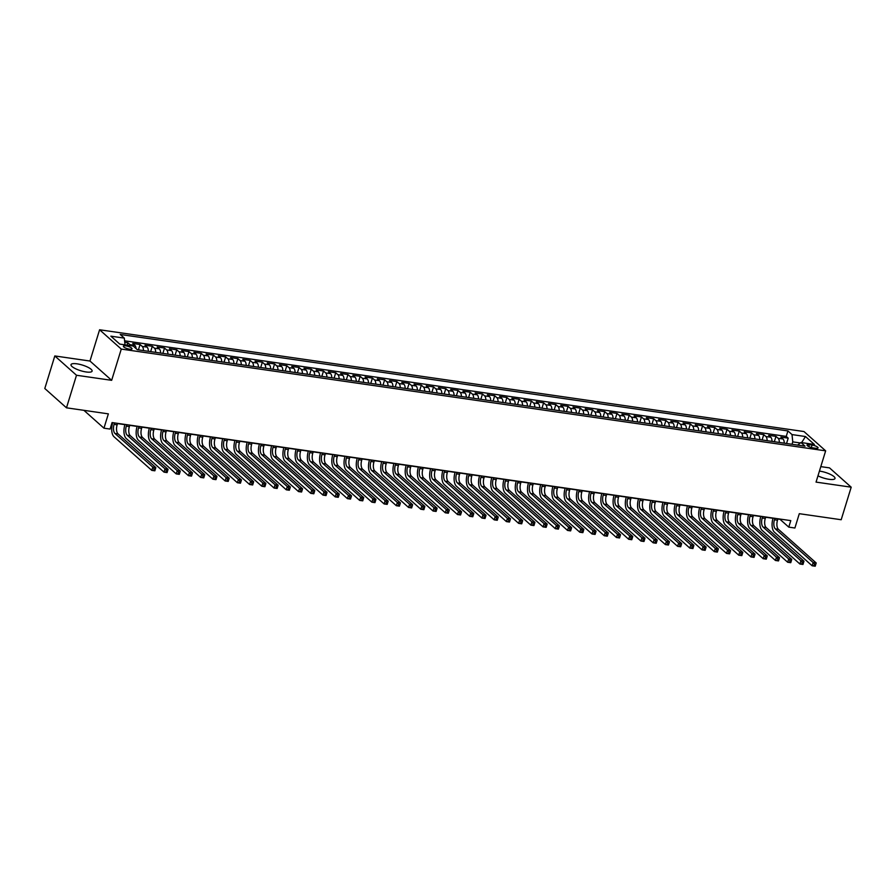 <?xml version="1.0" encoding="UTF-8"?>
<svg xmlns="http://www.w3.org/2000/svg" width="896" height="896" viewBox="0 0 896 896"><rect width="100%" height="100%" fill="white"/><g stroke="black" fill="none" stroke-linecap="round" stroke-linejoin="round"><path stroke-width="1.34" d="M86.128 371.963A11.032 2.946 17.1 0 0 92.098 371.146A11.032 2.946 17.1 0 0 87.55 367.069A11.032 2.946 17.1 0 0 76.989 363.832A11.032 2.946 17.1 0 0 71.008 364.661A11.032 2.946 17.1 0 0 75.555 368.726A11.032 2.946 17.1 0 0 86.128 371.963M817.97 475.821A11.032 2.946 17.1 0 0 829.035 479.304A11.032 2.946 17.1 0 0 835.005 478.475A11.032 2.946 17.1 0 0 830.458 474.41A11.032 2.946 17.1 0 0 819.896 471.162A11.032 2.946 17.1 0 0 819.426 471.106M129.584 349.182A4.525 1.21 17.1 0 0 132.037 348.846A4.525 1.21 17.1 0 0 130.178 347.178A4.525 1.21 17.1 0 0 125.843 345.845A4.525 1.21 17.1 0 0 123.39 346.192A4.525 1.21 17.1 0 0 125.25 347.861A4.525 1.21 17.1 0 0 129.584 349.182M54.813 355.947L44.8 388.506L66.483 407.814L76.496 375.256L111.653 380.33L121.274 349.082L99.59 329.773L89.97 361.032L54.813 355.947L76.496 375.256M121.274 349.082L825.653 450.845L803.981 431.547L99.59 329.773M825.653 450.845L816.043 482.104L851.2 487.189L829.517 467.88L820.803 466.626M851.2 487.189L841.187 519.736L799.299 513.688L794.898 528.013L788.782 527.128L790.787 520.621L112.078 422.565L110.074 429.072L103.958 428.187L108.36 413.862L66.483 407.814M784.235 443.162A5.656 2.755 -81.8 0 0 783.003 438.995L780.864 437.091L788.2 438.144L786.554 443.498M779.341 442.456A5.656 2.755 -81.8 0 0 778.109 438.29L775.97 436.386L774.323 441.728M775.97 436.386L768.634 435.322L770.773 437.226A5.656 2.755 -81.8 0 1 772.005 441.392M759.774 439.622A5.656 2.755 -81.8 0 0 758.542 435.456L756.403 433.552L763.739 434.616L762.093 439.958M747.544 437.864A5.656 2.755 -81.8 0 0 746.312 433.686L744.173 431.782L751.509 432.846L749.862 438.189M735.325 436.094A5.656 2.755 -81.8 0 0 734.082 431.928L731.942 430.024L739.278 431.077L737.643 436.43M723.094 434.325A5.656 2.755 -81.8 0 0 721.851 430.158L719.712 428.254L727.059 429.318L725.413 434.661M710.864 432.555A5.656 2.755 -81.8 0 0 709.621 428.389L707.493 426.485L714.829 427.549L713.182 432.891M698.634 430.797A5.656 2.755 -81.8 0 0 697.402 426.619L695.262 424.715L702.598 425.779L700.952 431.122M686.403 429.027A5.656 2.755 -81.8 0 0 685.171 424.861L683.032 422.957L690.368 424.01L688.722 429.363M674.173 427.258A5.656 2.755 -81.8 0 0 672.941 423.091L670.802 421.187L678.138 422.251L676.491 427.594M661.942 425.488A5.656 2.755 -81.8 0 0 660.71 421.322L658.571 419.418L665.907 420.482L664.261 425.824M649.712 423.73A5.656 2.755 -81.8 0 0 648.48 419.552L646.341 417.648L653.677 418.712L652.03 424.054M637.493 421.96A5.656 2.755 -81.8 0 0 636.25 417.794L634.11 415.89L641.446 416.942L639.811 422.296M625.262 420.19A5.656 2.755 -81.8 0 0 624.019 416.024L621.88 414.12L629.227 415.184L627.581 420.526M613.032 418.421A5.656 2.755 -81.8 0 0 611.8 414.254L609.661 412.35L616.997 413.414L615.35 418.757M600.802 416.662A5.656 2.755 -81.8 0 0 599.57 412.485L597.43 410.581L604.766 411.645L603.12 416.987M588.571 414.893A5.656 2.755 -81.8 0 0 587.339 410.726L585.2 408.822L592.536 409.875L590.89 415.229M576.341 413.123A5.656 2.755 -81.8 0 0 575.109 408.957L572.97 407.053L580.306 408.117L578.659 413.459M564.11 411.354A5.656 2.755 -81.8 0 0 562.878 407.187L560.739 405.283L568.075 406.347L566.429 411.69M551.88 409.584A5.656 2.755 -81.8 0 0 550.648 405.418L548.509 403.514L555.845 404.578L554.198 409.92M539.661 407.826A5.656 2.755 -81.8 0 0 538.418 403.659L536.278 401.755L543.614 402.808L541.979 408.162M527.43 406.056A5.656 2.755 -81.8 0 0 526.187 401.89L524.048 399.986L531.395 401.05L529.749 406.392M515.2 404.286A5.656 2.755 -81.8 0 0 513.968 400.12L511.829 398.216L519.165 399.28L517.518 404.622M502.97 402.517A5.656 2.755 -81.8 0 0 501.738 398.35L499.598 396.446L506.934 397.51L505.288 402.853M490.739 400.758A5.656 2.755 -81.8 0 0 489.507 396.592L487.368 394.688L494.704 395.741L493.058 401.094M478.509 398.989A5.656 2.755 -81.8 0 0 477.277 394.822L475.138 392.918L482.474 393.982L480.827 399.325M466.278 397.219A5.656 2.755 -81.8 0 0 465.046 393.053L462.907 391.149L470.243 392.213L468.597 397.555M454.059 395.45A5.656 2.755 -81.8 0 0 452.816 391.283L450.677 389.379L458.013 390.443L456.378 395.786M441.829 393.691A5.656 2.755 -81.8 0 0 440.586 389.525L438.446 387.621L445.794 388.674L444.147 394.027M429.598 391.922A5.656 2.755 -81.8 0 0 428.355 387.755L426.227 385.851L433.563 386.915L431.917 392.258M417.368 390.152A5.656 2.755 -81.8 0 0 416.136 385.986L413.997 384.082L421.333 385.146L419.686 390.488M405.138 388.382A5.656 2.755 -81.8 0 0 403.906 384.216L401.766 382.312L409.102 383.376L407.456 388.718M392.907 386.624A5.656 2.755 -81.8 0 0 391.675 382.458L389.536 380.554L396.872 381.606L395.226 386.96M380.677 384.854A5.656 2.755 -81.8 0 0 379.445 380.688L377.306 378.784L384.642 379.837L382.995 385.19M368.446 383.085A5.656 2.755 -81.8 0 0 367.214 378.918L365.075 377.014L372.411 378.078L370.765 383.421M356.227 381.315A5.656 2.755 -81.8 0 0 354.984 377.149L352.845 375.245L360.181 376.309L358.546 381.651M343.997 379.557A5.656 2.755 -81.8 0 0 342.754 375.39L340.614 373.486L347.962 374.539L346.315 379.893M331.766 377.787A5.656 2.755 -81.8 0 0 330.534 373.621L328.395 371.717L335.731 372.77L334.085 378.123M319.536 376.018A5.656 2.755 -81.8 0 0 318.304 371.851L316.165 369.947L323.501 371.011L321.854 376.354M307.306 374.248A5.656 2.755 -81.8 0 0 306.074 370.082L303.934 368.178L311.27 369.242L309.624 374.584M295.075 372.49A5.656 2.755 -81.8 0 0 293.843 368.323L291.704 366.419L299.04 367.472L297.394 372.826M282.845 370.72A5.656 2.755 -81.8 0 0 281.613 366.554L279.474 364.65L286.81 365.702L285.163 371.056M270.614 368.95A5.656 2.755 -81.8 0 0 269.382 364.784L267.243 362.88L274.579 363.944L272.933 369.286M258.395 367.181A5.656 2.755 -81.8 0 0 257.152 363.014L255.013 361.11L262.349 362.174L260.714 367.517M246.165 365.422A5.656 2.755 -81.8 0 0 244.922 361.256L242.782 359.352L250.13 360.405L248.483 365.758M233.934 363.653A5.656 2.755 -81.8 0 0 232.702 359.486L230.563 357.582L237.899 358.635L236.253 363.989M221.704 361.883A5.656 2.755 -81.8 0 0 220.472 357.717L218.333 355.813L225.669 356.877L224.022 362.219M209.474 360.114A5.656 2.755 -81.8 0 0 208.242 355.947L206.102 354.043L213.438 355.107L211.792 360.45M197.243 358.355A5.656 2.755 -81.8 0 0 196.011 354.189L193.872 352.285L201.208 353.338L199.562 358.691M185.013 356.586A5.656 2.755 -81.8 0 0 183.781 352.419L181.642 350.515L188.978 351.568L187.331 356.922M172.794 354.816A5.656 2.755 -81.8 0 0 171.55 350.65L169.411 348.746L176.747 349.81L175.112 355.152M160.563 353.046A5.656 2.755 -81.8 0 0 159.32 348.88L157.181 346.976L164.528 348.04L162.882 353.382M148.333 351.288A5.656 2.755 -81.8 0 0 147.09 347.122L144.962 345.206L152.298 346.27L150.651 351.624M136.069 348.578A5.656 2.755 -81.8 0 0 134.87 345.352L132.731 343.448L140.067 344.501L138.421 349.854M812.067 445.043L809.368 444.651A4.379 1.176 17.1 0 0 807.005 444.976A4.379 1.176 17.1 0 0 808.808 446.6A4.379 1.176 17.1 0 0 813.008 447.888L815.696 448.269A4.379 1.176 17.1 0 0 818.07 447.944A4.379 1.176 17.1 0 0 816.267 446.331A4.379 1.176 17.1 0 0 812.067 445.043L811.294 447.518M800.341 442.971L792.758 441.874L792.019 434.582L787.92 430.931L120.221 334.466L124.32 338.117L110.869 336.168L119.773 344.098L133.224 346.046L137.323 349.698L805.034 446.163L800.923 442.512L797.653 445.099M792.019 434.582L805.47 436.531L814.374 444.461L800.923 442.512M788.2 438.144L786.24 436.397L124.589 340.805M130.682 345.677A5.656 2.755 98.2 0 0 129.976 344.646L127.837 342.742L124.746 342.294M140.067 344.501L142.206 346.405A5.656 2.755 98.2 0 1 143.438 350.571M152.298 346.27L154.437 348.174A5.656 2.755 98.2 0 1 155.669 352.341M164.528 348.04L166.656 349.944A5.656 2.755 98.2 0 1 167.899 354.11M176.747 349.81L178.886 351.714A5.656 2.755 98.2 0 1 180.13 355.88M188.978 351.568L191.117 353.472A5.656 2.755 98.2 0 1 192.36 357.65M201.208 353.338L203.347 355.242A5.656 2.755 98.2 0 1 204.579 359.408M213.438 355.107L215.578 357.011A5.656 2.755 98.2 0 1 216.81 361.178M225.669 356.877L227.808 358.781A5.656 2.755 98.2 0 1 229.04 362.947M237.899 358.635L240.038 360.539A5.656 2.755 98.2 0 1 241.27 364.717M250.13 360.405L252.269 362.309A5.656 2.755 98.2 0 1 253.501 366.475M262.349 362.174L264.488 364.078A5.656 2.755 98.2 0 1 265.731 368.245M274.579 363.944L276.718 365.848A5.656 2.755 98.2 0 1 277.962 370.014M286.81 365.702L288.949 367.606A5.656 2.755 98.2 0 1 290.181 371.784M299.04 367.472L301.179 369.376A5.656 2.755 98.2 0 1 302.411 373.542M311.27 369.242L313.41 371.146A5.656 2.755 98.2 0 1 314.642 375.312M323.501 371.011L325.64 372.915A5.656 2.755 98.2 0 1 326.872 377.082M335.731 372.77L337.87 374.674A5.656 2.755 98.2 0 1 339.102 378.851M347.962 374.539L350.101 376.443A5.656 2.755 98.2 0 1 351.333 380.61M360.181 376.309L362.32 378.213A5.656 2.755 98.2 0 1 363.563 382.379M372.411 378.078L374.55 379.982A5.656 2.755 98.2 0 1 375.794 384.149M384.642 379.837L386.781 381.741A5.656 2.755 98.2 0 1 388.013 385.918M396.872 381.606L399.011 383.51A5.656 2.755 98.2 0 1 400.243 387.677M409.102 383.376L411.242 385.28A5.656 2.755 98.2 0 1 412.474 389.446M421.333 385.146L423.472 387.05A5.656 2.755 98.2 0 1 424.704 391.216M433.563 386.915L435.702 388.819A5.656 2.755 98.2 0 1 436.934 392.986M445.794 388.674L447.922 390.578A5.656 2.755 98.2 0 1 449.165 394.744M458.013 390.443L460.152 392.347A5.656 2.755 98.2 0 1 461.395 396.514M470.243 392.213L472.382 394.117A5.656 2.755 98.2 0 1 473.626 398.283M482.474 393.982L484.613 395.886A5.656 2.755 98.2 0 1 485.845 400.053M494.704 395.741L496.843 397.645A5.656 2.755 98.2 0 1 498.075 401.811M506.934 397.51L509.074 399.414A5.656 2.755 98.2 0 1 510.306 403.581M519.165 399.28L521.304 401.184A5.656 2.755 98.2 0 1 522.536 405.35M531.395 401.05L533.534 402.954A5.656 2.755 98.2 0 1 534.766 407.12M543.614 402.808L545.754 404.712A5.656 2.755 98.2 0 1 546.997 408.878M555.845 404.578L557.984 406.482A5.656 2.755 98.2 0 1 559.227 410.648M568.075 406.347L570.214 408.251A5.656 2.755 98.2 0 1 571.446 412.418M580.306 408.117L582.445 410.021A5.656 2.755 98.2 0 1 583.677 414.187M592.536 409.875L594.675 411.779A5.656 2.755 98.2 0 1 595.907 415.946M604.766 411.645L606.906 413.549A5.656 2.755 98.2 0 1 608.138 417.715M616.997 413.414L619.136 415.318A5.656 2.755 98.2 0 1 620.368 419.485M629.227 415.184L631.366 417.088A5.656 2.755 98.2 0 1 632.598 421.254M641.446 416.942L643.586 418.846A5.656 2.755 98.2 0 1 644.829 423.013M653.677 418.712L655.816 420.616A5.656 2.755 98.2 0 1 657.059 424.782M665.907 420.482L668.046 422.386A5.656 2.755 98.2 0 1 669.278 426.552M678.138 422.251L680.277 424.155A5.656 2.755 98.2 0 1 681.509 428.322M690.368 424.01L692.507 425.914A5.656 2.755 98.2 0 1 693.739 430.08M702.598 425.779L704.738 427.683A5.656 2.755 98.2 0 1 705.97 431.85M714.829 427.549L716.968 429.453A5.656 2.755 98.2 0 1 718.2 433.619M727.059 429.318L729.187 431.222A5.656 2.755 98.2 0 1 730.43 435.389M739.278 431.077L741.418 432.981A5.656 2.755 98.2 0 1 742.661 437.147M751.509 432.846L753.648 434.75A5.656 2.755 98.2 0 1 754.891 438.917M763.739 434.616L765.878 436.52A5.656 2.755 98.2 0 1 767.11 440.686M792.019 444.282L792.758 441.874M83.899 410.323L103.958 428.187M777.885 518.997L779.99 519.31L788.782 527.128M112 422.8L112.683 422.89M117.522 423.595L124.902 424.659M129.752 425.354L137.133 426.429M141.982 427.123L149.363 428.198M154.213 428.893L161.594 429.957M166.443 430.662L173.824 431.726M178.662 432.432L186.054 433.496M190.893 434.19L198.285 435.266M203.123 435.96L210.504 437.024M215.354 437.73L222.734 438.794M227.584 439.499L234.965 440.563M239.814 441.258L247.195 442.333M252.045 443.027L259.426 444.091M264.264 444.797L271.656 445.861M276.494 446.566L283.886 447.63M288.725 448.325L296.117 449.4M300.955 450.094L308.336 451.158M313.186 451.864L320.566 452.928M325.416 453.634L332.797 454.698M337.646 455.392L345.027 456.467M349.877 457.162L357.258 458.226M362.096 458.931L369.488 459.995M374.326 460.701L381.718 461.765M386.557 462.459L393.949 463.534M398.787 464.229L406.168 465.293M411.018 465.998L418.398 467.062M423.248 467.768L430.629 468.832M435.478 469.526L442.859 470.602M447.709 471.296L455.09 472.36M459.928 473.066L467.32 474.13M472.158 474.835L479.55 475.899M484.389 476.594L491.77 477.669M496.619 478.363L504 479.427M508.85 480.133L516.23 481.197M521.08 481.902L528.461 482.966M533.31 483.661L540.691 484.736M545.53 485.43L552.922 486.494M557.76 487.2L565.152 488.264M569.99 488.97L577.382 490.034M582.221 490.728L589.602 491.803M594.451 492.498L601.832 493.562M606.682 494.267L614.062 495.331M618.912 496.037L626.293 497.101M631.142 497.795L638.523 498.87M643.362 499.565L650.754 500.629M655.592 501.334L662.984 502.398M667.822 503.104L675.214 504.168M680.053 504.862L687.434 505.938M692.283 506.632L699.664 507.696M704.514 508.402L711.894 509.466M716.744 510.171L724.125 511.235M728.974 511.93L736.355 513.005M741.194 513.699L748.586 514.763M753.424 515.469L760.816 516.533M765.654 517.238L773.035 518.302M786.24 436.397L787.92 430.931M127.837 342.742L127.098 345.15M124.32 338.117L125.003 344.859M801.64 442.613L805.47 436.531M111.653 380.33L89.97 361.032M774.894 518.325L774.446 519.781A7.067 3.438 -81.8 0 0 775.376 528.909L813.142 562.531L816.2 562.968L778.434 529.346L775.376 528.909M777.952 518.762L777.504 520.229A7.067 3.438 -81.8 0 0 778.434 529.346M815.349 565.79L815.741 564.491L814.52 564.312L814.117 565.611L815.203 566.227L812.146 565.779L774.379 532.157A10.606 5.152 98.2 0 1 772.99 518.482L773.114 518.067M814.117 565.611L812.146 565.779L813.142 562.531L814.52 564.312M815.741 564.491L816.2 562.968M762.675 516.555L762.227 518.022A7.067 3.438 -81.8 0 0 763.146 527.139L800.912 560.762L803.97 561.198L766.203 527.576L763.146 527.139M765.733 517.003L765.274 518.459A7.067 3.438 -81.8 0 0 766.203 527.576M803.118 564.021L803.51 562.722L802.29 562.542L801.886 563.853L802.973 564.458L799.915 564.021L762.149 530.398A10.606 5.152 98.2 0 1 760.76 516.712L760.883 516.298M801.886 563.853L799.915 564.021L800.912 560.762L802.29 562.542M803.51 562.722L803.97 561.198M750.445 514.797L749.997 516.253A7.067 3.438 -81.8 0 0 750.915 525.37L788.682 558.992L791.739 559.429L753.973 525.818L750.915 525.37M753.502 515.234L753.054 516.69A7.067 3.438 -81.8 0 0 753.973 525.818M790.888 562.262L791.291 560.952L790.059 560.784L789.667 562.083L790.742 562.688L787.685 562.251L749.918 528.629A10.606 5.152 98.2 0 1 748.53 514.942L748.653 514.528M789.667 562.083L787.685 562.251L788.682 558.992L790.059 560.784M791.291 560.952L791.739 559.429M738.214 513.027L737.766 514.483A7.067 3.438 -81.8 0 0 738.696 523.6L776.451 557.222L779.509 557.67L741.742 524.048L738.696 523.6M741.272 513.464L740.824 514.931A7.067 3.438 -81.8 0 0 741.742 524.048M778.658 560.493L779.061 559.194L777.84 559.014L777.437 560.314L778.512 560.918L775.454 560.482L737.688 526.859A10.606 5.152 98.2 0 1 736.299 513.184L736.422 512.77M777.437 560.314L775.454 560.482L776.451 557.222L777.84 559.014M779.061 559.194L779.509 557.67M725.984 511.258L725.536 512.714A7.067 3.438 -81.8 0 0 726.466 521.842L764.232 555.464L767.29 555.901L729.523 522.278L726.466 521.842M729.042 511.694L728.594 513.162A7.067 3.438 -81.8 0 0 729.523 522.278M766.427 558.723L766.83 557.424L765.61 557.245L765.206 558.544L766.282 559.16L763.224 558.712L725.458 525.09A10.606 5.152 98.2 0 1 724.069 511.414L724.192 511M765.206 558.544L763.224 558.712L764.232 555.464L765.61 557.245M766.83 557.424L767.29 555.901M713.754 509.488L713.306 510.955A7.067 3.438 -81.8 0 0 714.235 520.072L752.002 553.694L755.059 554.131L717.293 520.509L714.235 520.072M716.811 509.936L716.363 511.392A7.067 3.438 -81.8 0 0 717.293 520.509M754.197 556.954L754.6 555.654L753.379 555.475L752.976 556.786L754.051 557.39L750.994 556.942L713.227 523.331A10.606 5.152 98.2 0 1 711.838 509.645L711.973 509.23M752.976 556.786L750.994 556.942L752.002 553.694L753.379 555.475M754.6 555.654L755.059 554.131M701.523 507.73L701.075 509.186A7.067 3.438 -81.8 0 0 702.005 518.302L739.771 551.925L742.829 552.362L705.062 518.75L702.005 518.302M704.581 508.166L704.133 509.622A7.067 3.438 -81.8 0 0 705.062 518.75M741.966 555.195L742.37 553.885L741.149 553.717L740.746 555.016L741.821 555.621L738.763 555.184L700.997 521.562A10.606 5.152 98.2 0 1 699.608 507.875L699.742 507.461M740.746 555.016L738.763 555.184L739.771 551.925L741.149 553.717M742.37 553.885L742.829 552.362M689.293 505.96L688.845 507.416A7.067 3.438 -81.8 0 0 689.774 516.533L727.541 550.155L730.598 550.603L692.832 516.981L689.774 516.533M692.35 506.397L691.902 507.864A7.067 3.438 -81.8 0 0 692.832 516.981M729.736 553.426L730.139 552.126L728.918 551.947L728.515 553.246L729.602 553.851L726.544 553.414L688.778 519.792A10.606 5.152 98.2 0 1 687.389 506.117L687.512 505.702M728.515 553.246L726.544 553.414L727.541 550.155L728.918 551.947M730.139 552.126L730.598 550.603M677.074 504.19L676.614 505.646A7.067 3.438 -81.8 0 0 677.544 514.774L715.31 548.397L718.368 548.834L680.602 515.211L677.544 514.774M680.12 504.627L679.672 506.094A7.067 3.438 -81.8 0 0 680.602 515.211M717.517 551.656L717.909 550.357L716.688 550.178L716.285 551.477L717.371 552.093L714.314 551.645L676.547 518.022A10.606 5.152 98.2 0 1 675.158 504.347L675.282 503.933M716.285 551.477L714.314 551.645L715.31 548.397L716.688 550.178M717.909 550.357L718.368 548.834M664.843 502.421L664.395 503.888A7.067 3.438 -81.8 0 0 665.314 513.005L703.08 546.627L706.138 547.064L668.371 513.442L665.314 513.005M667.901 502.869L667.453 504.325A7.067 3.438 -81.8 0 0 668.371 513.442M705.286 549.886L705.678 548.587L704.458 548.408L704.066 549.718L705.141 550.323L702.083 549.875L664.317 516.264A10.606 5.152 98.2 0 1 662.928 502.578L663.051 502.163M704.066 549.718L702.083 549.875L703.08 546.627L704.458 548.408M705.678 548.587L706.138 547.064M652.613 500.651L652.165 502.118A7.067 3.438 -81.8 0 0 653.083 511.235L690.85 544.858L693.907 545.294L656.141 511.683L653.083 511.235M655.67 501.099L655.222 502.555A7.067 3.438 -81.8 0 0 656.141 511.683M693.056 548.128L693.459 546.818L692.227 546.65L691.835 547.949L692.91 548.554L689.853 548.117L652.086 514.494A10.606 5.152 98.2 0 1 650.698 500.808L650.821 500.394M691.835 547.949L689.853 548.117L690.85 544.858L692.227 546.65M693.459 546.818L693.907 545.294M640.382 498.893L639.934 500.349A7.067 3.438 -81.8 0 0 640.864 509.466L678.619 543.088L681.677 543.536L643.922 509.914L640.864 509.466M643.44 499.33L642.992 500.786A7.067 3.438 -81.8 0 0 643.922 509.914M680.826 546.358L681.229 545.059L680.008 544.88L679.605 546.179L680.68 546.784L677.622 546.347L639.856 512.725A10.606 5.152 98.2 0 1 638.467 499.05L638.59 498.635M679.605 546.179L677.622 546.347L678.619 543.088L680.008 544.88M681.229 545.059L681.677 543.536M628.152 497.123L627.704 498.579A7.067 3.438 -81.8 0 0 628.634 507.707L666.4 541.33L669.458 541.766L631.691 508.144L628.634 507.707M631.21 497.56L630.762 499.027A7.067 3.438 -81.8 0 0 631.691 508.144M668.595 544.589L668.998 543.29L667.778 543.11L667.374 544.41L668.45 545.026L665.392 544.578L627.626 510.955A10.606 5.152 98.2 0 1 626.237 497.28L626.371 496.866M667.374 544.41L665.392 544.578L666.4 541.33L667.778 543.11M668.998 543.29L669.458 541.766M615.922 495.354L615.474 496.821A7.067 3.438 -81.8 0 0 616.403 505.938L654.17 539.56L657.227 539.997L619.461 506.374L616.403 505.938M618.979 495.802L618.531 497.258A7.067 3.438 -81.8 0 0 619.461 506.374M656.365 542.819L656.768 541.52L655.547 541.341L655.144 542.651L656.219 543.256L653.162 542.808L615.395 509.186A10.606 5.152 98.2 0 1 614.006 495.51L614.141 495.096M655.144 542.651L653.162 542.808L654.17 539.56L655.547 541.341M656.768 541.52L657.227 539.997M603.691 493.584L603.243 495.051A7.067 3.438 -81.8 0 0 604.173 504.168L641.939 537.79L644.997 538.227L607.23 504.605L604.173 504.168M606.749 494.032L606.301 495.488A7.067 3.438 -81.8 0 0 607.23 504.605M644.134 541.061L644.538 539.75L643.317 539.582L642.914 540.882L643.989 541.486L640.931 541.05L603.176 507.427A10.606 5.152 98.2 0 1 601.776 493.741L601.91 493.326M642.914 540.882L640.931 541.05L641.939 537.79L643.317 539.582M644.538 539.75L644.997 538.227M591.461 491.826L591.013 493.282A7.067 3.438 -81.8 0 0 591.942 502.398L629.709 536.021L632.766 536.469L595 502.846L591.942 502.398M594.518 492.262L594.07 493.718A7.067 3.438 -81.8 0 0 595 502.846M631.915 539.291L632.307 537.992L631.086 537.813L630.683 539.112L631.77 539.717L628.712 539.28L590.946 505.658A10.606 5.152 98.2 0 1 589.557 491.982L589.68 491.568M630.683 539.112L628.712 539.28L629.709 536.021L631.086 537.813M632.307 537.992L632.766 536.469M579.242 490.056L578.782 491.512A7.067 3.438 -81.8 0 0 579.712 500.64L617.478 534.251L620.536 534.699L582.77 501.077L579.712 500.64M582.299 490.493L581.84 491.96A7.067 3.438 -81.8 0 0 582.77 501.077M619.685 537.522L620.077 536.222L618.856 536.043L618.453 537.342L619.539 537.958L616.482 537.51L578.715 503.888A10.606 5.152 98.2 0 1 577.326 490.213L577.45 489.798M618.453 537.342L616.482 537.51L617.478 534.251L618.856 536.043M620.077 536.222L620.536 534.699M567.011 488.286L566.563 489.754A7.067 3.438 -81.8 0 0 567.482 498.87L605.248 532.493L608.306 532.93L570.539 499.307L567.482 498.87M570.069 488.734L569.621 490.19A7.067 3.438 -81.8 0 0 570.539 499.307M607.454 535.752L607.858 534.453L606.626 534.274L606.234 535.584L607.309 536.189L604.251 535.741L566.485 502.118A10.606 5.152 98.2 0 1 565.096 488.443L565.219 488.029M606.234 535.584L604.251 535.741L605.248 532.493L606.626 534.274M607.858 534.453L608.306 532.93M554.781 486.517L554.333 487.984A7.067 3.438 -81.8 0 0 555.251 497.101L593.018 530.723L596.075 531.16L558.309 497.538L555.251 497.101M557.838 486.965L557.39 488.421A7.067 3.438 -81.8 0 0 558.309 497.538M595.224 533.994L595.627 532.683L594.395 532.515L594.003 533.814L595.078 534.419L592.021 533.982L554.254 500.36A10.606 5.152 98.2 0 1 552.866 486.674L552.989 486.259M594.003 533.814L592.021 533.982L593.018 530.723L594.395 532.515M595.627 532.683L596.075 531.16M542.55 484.758L542.102 486.214A7.067 3.438 -81.8 0 0 543.032 495.331L580.798 528.954L583.856 529.402L546.09 495.779L543.032 495.331M545.608 485.195L545.16 486.651A7.067 3.438 -81.8 0 0 546.09 495.779M582.994 532.224L583.397 530.925L582.176 530.746L581.773 532.045L582.848 532.65L579.79 532.213L542.024 498.59A10.606 5.152 98.2 0 1 540.635 484.915L540.758 484.501M581.773 532.045L579.79 532.213L580.798 528.954L582.176 530.746M583.397 530.925L583.856 529.402M530.32 482.989L529.872 484.445A7.067 3.438 -81.8 0 0 530.802 493.573L568.568 527.184L571.626 527.632L533.859 494.01L530.802 493.573M533.378 483.426L532.93 484.893A7.067 3.438 -81.8 0 0 533.859 494.01M570.763 530.454L571.166 529.155L569.946 528.976L569.542 530.275L570.618 530.891L567.56 530.443L529.794 496.821A10.606 5.152 98.2 0 1 528.405 483.146L528.539 482.731M569.542 530.275L567.56 530.443L568.568 527.184L569.946 528.976M571.166 529.155L571.626 527.632M518.09 481.219L517.642 482.675A7.067 3.438 -81.8 0 0 518.571 491.803L556.338 525.426L559.395 525.862L521.629 492.24L518.571 491.803M521.147 481.667L520.699 483.123A7.067 3.438 -81.8 0 0 521.629 492.24M558.533 528.685L558.936 527.386L557.715 527.206L557.312 528.517L558.387 529.122L555.33 528.674L517.563 495.051A10.606 5.152 98.2 0 1 516.174 481.376L516.309 480.962M557.312 528.517L555.33 528.674L556.338 525.426L557.715 527.206M558.936 527.386L559.395 525.862M505.859 479.45L505.411 480.917A7.067 3.438 -81.8 0 0 506.341 490.034L544.107 523.656L547.165 524.093L509.398 490.47L506.341 490.034M508.917 479.898L508.469 481.354A7.067 3.438 -81.8 0 0 509.398 490.47M546.302 526.926L546.706 525.616L545.485 525.448L545.082 526.747L546.157 527.352L543.11 526.915L505.344 493.293A10.606 5.152 98.2 0 1 503.944 479.606L504.078 479.192M545.082 526.747L543.11 526.915L544.107 523.656L545.485 525.448M546.706 525.616L547.165 524.093M493.629 477.691L493.181 479.147A7.067 3.438 -81.8 0 0 494.11 488.264L531.877 521.886L534.934 522.334L497.168 488.712L494.11 488.264M496.686 478.128L496.238 479.584A7.067 3.438 -81.8 0 0 497.168 488.712M534.083 525.157L534.475 523.858L533.254 523.678L532.851 524.978L533.938 525.582L530.88 525.146L493.114 491.523A10.606 5.152 98.2 0 1 491.725 477.848L491.848 477.434M532.851 524.978L530.88 525.146L531.877 521.886L533.254 523.678M534.475 523.858L534.934 522.334M481.41 475.922L480.962 477.378A7.067 3.438 -81.8 0 0 481.88 486.506L519.646 520.117L522.704 520.565L484.938 486.942L481.88 486.506M484.467 476.358L484.008 477.826A7.067 3.438 -81.8 0 0 484.938 486.942M521.853 523.387L522.245 522.088L521.024 521.909L520.621 523.208L521.707 523.824L518.65 523.376L480.883 489.754A10.606 5.152 98.2 0 1 479.494 476.078L479.618 475.664M520.621 523.208L518.65 523.376L519.646 520.117L521.024 521.909M522.245 522.088L522.704 520.565M469.179 474.152L468.731 475.608A7.067 3.438 -81.8 0 0 469.65 484.736L507.416 518.358L510.474 518.795L472.707 485.173L469.65 484.736M472.237 474.6L471.789 476.056A7.067 3.438 -81.8 0 0 472.707 485.173M509.622 521.618L510.026 520.318L508.794 520.139L508.402 521.45L509.477 522.054L506.419 521.606L468.653 487.984A10.606 5.152 98.2 0 1 467.264 474.309L467.387 473.894M508.402 521.45L506.419 521.606L507.416 518.358L508.794 520.139M510.026 520.318L510.474 518.795M456.949 472.382L456.501 473.85A7.067 3.438 -81.8 0 0 457.43 482.966L495.186 516.589L498.243 517.026L460.477 483.403L457.43 482.966M460.006 472.83L459.558 474.286A7.067 3.438 -81.8 0 0 460.477 483.403M497.392 519.859L497.795 518.549L496.574 518.381L496.171 519.68L497.246 520.285L494.189 519.848L456.422 486.226A10.606 5.152 98.2 0 1 455.034 472.539L455.157 472.125M496.171 519.68L494.189 519.848L495.186 516.589L496.574 518.381M497.795 518.549L498.243 517.026M444.718 470.624L444.27 472.08A7.067 3.438 -81.8 0 0 445.2 481.197L482.966 514.819L486.024 515.267L448.258 481.645L445.2 481.197M447.776 471.061L447.328 472.517A7.067 3.438 -81.8 0 0 448.258 481.645M485.162 518.09L485.565 516.79L484.344 516.611L483.941 517.91L485.016 518.515L481.958 518.078L444.192 484.456A10.606 5.152 98.2 0 1 442.803 470.781L442.926 470.366M483.941 517.91L481.958 518.078L482.966 514.819L484.344 516.611M485.565 516.79L486.024 515.267M432.488 468.854L432.04 470.31A7.067 3.438 -81.8 0 0 432.97 479.427L470.736 513.05L473.794 513.498L436.027 479.875L432.97 479.427M435.546 469.291L435.098 470.758A7.067 3.438 -81.8 0 0 436.027 479.875M472.931 516.32L473.334 515.021L472.114 514.842L471.71 516.141L472.786 516.757L469.728 516.309L431.962 482.686A10.606 5.152 98.2 0 1 430.573 469.011L430.707 468.597M471.71 516.141L469.728 516.309L470.736 513.05L472.114 514.842M473.334 515.021L473.794 513.498M420.258 467.085L419.81 468.541A7.067 3.438 -81.8 0 0 420.739 477.669L458.506 511.291L461.563 511.728L423.797 478.106L420.739 477.669M423.315 467.533L422.867 468.989A7.067 3.438 -81.8 0 0 423.797 478.106M460.701 514.55L461.104 513.251L459.883 513.072L459.48 514.382L460.555 514.987L457.498 514.539L419.731 480.917A10.606 5.152 98.2 0 1 418.342 467.242L418.477 466.827M459.48 514.382L457.498 514.539L458.506 511.291L459.883 513.072M461.104 513.251L461.563 511.728M408.027 465.315L407.579 466.782A7.067 3.438 -81.8 0 0 408.509 475.899L446.275 509.522L449.333 509.958L411.566 476.336L408.509 475.899M411.085 465.763L410.637 467.219A7.067 3.438 -81.8 0 0 411.566 476.336M448.47 512.792L448.874 511.482L447.653 511.314L447.25 512.613L448.336 513.218L445.278 512.781L407.512 479.158A10.606 5.152 98.2 0 1 406.123 465.472L406.246 465.058M447.25 512.613L445.278 512.781L446.275 509.522L447.653 511.314M448.874 511.482L449.333 509.958M395.808 463.557L395.349 465.013A7.067 3.438 -81.8 0 0 396.278 474.13L434.045 507.752L437.102 508.2L399.336 474.578L396.278 474.13M398.854 463.994L398.406 465.45A7.067 3.438 -81.8 0 0 399.336 474.578M436.251 511.022L436.643 509.723L435.422 509.544L435.019 510.843L436.106 511.448L433.048 511.011L395.282 477.389A10.606 5.152 98.2 0 1 393.893 463.714L394.016 463.299M435.019 510.843L433.048 511.011L434.045 507.752L435.422 509.544M436.643 509.723L437.102 508.2M383.578 461.787L383.13 463.243A7.067 3.438 -81.8 0 0 384.048 472.36L421.814 505.982L424.872 506.43L387.106 472.808L384.048 472.36M386.635 462.224L386.187 463.691A7.067 3.438 -81.8 0 0 387.106 472.808M424.021 509.253L424.413 507.954L423.192 507.774L422.8 509.074L423.875 509.69L420.818 509.242L383.051 475.619A10.606 5.152 98.2 0 1 381.662 461.944L381.786 461.53M422.8 509.074L420.818 509.242L421.814 505.982L423.192 507.774M424.413 507.954L424.872 506.43M371.347 460.018L370.899 461.474A7.067 3.438 -81.8 0 0 371.818 470.602L409.584 504.224L412.642 504.661L374.875 471.038L371.818 470.602M374.405 460.466L373.957 461.922A7.067 3.438 -81.8 0 0 374.875 471.038M411.79 507.483L412.194 506.184L410.962 506.005L410.57 507.315L411.645 507.92L408.587 507.472L370.821 473.85A10.606 5.152 98.2 0 1 369.432 460.174L369.555 459.76M410.57 507.315L408.587 507.472L409.584 504.224L410.962 506.005M412.194 506.184L412.642 504.661M359.117 458.248L358.669 459.715A7.067 3.438 -81.8 0 0 359.598 468.832L397.354 502.454L400.411 502.891L362.656 469.269L359.598 468.832M362.174 458.696L361.726 460.152A7.067 3.438 -81.8 0 0 362.656 469.269M399.56 505.725L399.963 504.414L398.742 504.246L398.339 505.546L399.414 506.15L396.357 505.714L358.59 472.091A10.606 5.152 98.2 0 1 357.202 458.405L357.325 457.99M398.339 505.546L396.357 505.714L397.354 502.454L398.742 504.246M399.963 504.414L400.411 502.891M346.886 456.49L346.438 457.946A7.067 3.438 -81.8 0 0 347.368 467.062L385.134 500.685L388.192 501.133L350.426 467.51L347.368 467.062M349.944 456.926L349.496 458.382A7.067 3.438 -81.8 0 0 350.426 467.51M387.33 503.955L387.733 502.656L386.512 502.477L386.109 503.776L387.184 504.381L384.126 503.944L346.36 470.322A10.606 5.152 98.2 0 1 344.971 456.635L345.106 456.232M386.109 503.776L384.126 503.944L385.134 500.685L386.512 502.477M387.733 502.656L388.192 501.133M334.656 454.72L334.208 456.176A7.067 3.438 -81.8 0 0 335.138 465.293L372.904 498.915L375.962 499.363L338.195 465.741L335.138 465.293M337.714 455.157L337.266 456.624A7.067 3.438 -81.8 0 0 338.195 465.741M375.099 502.186L375.502 500.886L374.282 500.707L373.878 502.006L374.954 502.622L371.896 502.174L334.13 468.552A10.606 5.152 98.2 0 1 332.741 454.877L332.875 454.462M373.878 502.006L371.896 502.174L372.904 498.915L374.282 500.707M375.502 500.886L375.962 499.363M322.426 452.95L321.978 454.406A7.067 3.438 -81.8 0 0 322.907 463.534L360.674 497.157L363.731 497.594L325.965 463.971L322.907 463.534M325.483 453.398L325.035 454.854A7.067 3.438 -81.8 0 0 325.965 463.971M362.869 500.416L363.272 499.117L362.051 498.938L361.648 500.248L362.723 500.853L359.666 500.405L321.91 466.782A10.606 5.152 98.2 0 1 320.51 453.107L320.645 452.693M361.648 500.248L359.666 500.405L360.674 497.157L362.051 498.938M363.272 499.117L363.731 497.594M310.195 451.181L309.747 452.648A7.067 3.438 -81.8 0 0 310.677 461.765L348.443 495.387L351.501 495.824L313.734 462.202L310.677 461.765M313.253 451.629L312.805 453.085A7.067 3.438 -81.8 0 0 313.734 462.202M350.65 498.658L351.042 497.347L349.821 497.168L349.418 498.478L350.504 499.083L347.446 498.646L309.68 465.024A10.606 5.152 98.2 0 1 308.291 451.338L308.414 450.923M349.418 498.478L347.446 498.646L348.443 495.387L349.821 497.168M351.042 497.347L351.501 495.824M297.976 449.422L297.517 450.878A7.067 3.438 -81.8 0 0 298.446 459.995L336.213 493.618L339.27 494.066L301.504 460.443L298.446 459.995M301.034 449.859L300.574 451.315A7.067 3.438 -81.8 0 0 301.504 460.443M338.419 496.888L338.811 495.589L337.59 495.41L337.187 496.709L338.274 497.314L335.216 496.877L297.45 463.254A10.606 5.152 98.2 0 1 296.061 449.568L296.184 449.165M337.187 496.709L335.216 496.877L336.213 493.618L337.59 495.41M338.811 495.589L339.27 494.066M285.746 447.653L285.298 449.109A7.067 3.438 -81.8 0 0 286.216 458.226L323.982 491.848L327.04 492.296L289.274 458.674L286.216 458.226M288.803 448.09L288.355 449.557A7.067 3.438 -81.8 0 0 289.274 458.674M326.189 495.118L326.592 493.819L325.36 493.64L324.968 494.939L326.043 495.555L322.986 495.107L285.219 461.485A10.606 5.152 98.2 0 1 283.83 447.81L283.954 447.395M324.968 494.939L322.986 495.107L323.982 491.848L325.36 493.64M326.592 493.819L327.04 492.296M273.515 445.883L273.067 447.339A7.067 3.438 -81.8 0 0 273.986 456.467L311.752 490.09L314.81 490.526L277.043 456.904L273.986 456.467M276.573 446.331L276.125 447.787A7.067 3.438 -81.8 0 0 277.043 456.904M313.958 493.349L314.362 492.05L313.13 491.87L312.738 493.17L313.813 493.786L310.755 493.338L272.989 459.715A10.606 5.152 98.2 0 1 271.6 446.04L271.723 445.626M312.738 493.17L310.755 493.338L311.752 490.09L313.13 491.87M314.362 492.05L314.81 490.526M261.285 444.114L260.837 445.581A7.067 3.438 -81.8 0 0 261.766 454.698L299.533 488.32L302.59 488.757L264.824 455.134L261.766 454.698M264.342 444.562L263.894 446.018A7.067 3.438 -81.8 0 0 264.824 455.134M301.728 491.59L302.131 490.28L300.91 490.101L300.507 491.411L301.582 492.016L298.525 491.579L260.758 457.957A10.606 5.152 98.2 0 1 259.37 444.27L259.493 443.856M300.507 491.411L298.525 491.579L299.533 488.32L300.91 490.101M302.131 490.28L302.59 488.757M249.054 442.355L248.606 443.811A7.067 3.438 -81.8 0 0 249.536 452.928L287.302 486.55L290.36 486.998L252.594 453.376L249.536 452.928M252.112 442.792L251.664 444.248A7.067 3.438 -81.8 0 0 252.594 453.376M289.498 489.821L289.901 488.51L288.68 488.342L288.277 489.642L289.352 490.246L286.294 489.81L248.528 456.187A10.606 5.152 98.2 0 1 247.139 442.501L247.274 442.098M288.277 489.642L286.294 489.81L287.302 486.55L288.68 488.342M289.901 488.51L290.36 486.998M236.824 440.586L236.376 442.042A7.067 3.438 -81.8 0 0 237.306 451.158L275.072 484.781L278.13 485.229L240.363 451.606L237.306 451.158M239.882 441.022L239.434 442.49A7.067 3.438 -81.8 0 0 240.363 451.606M277.267 488.051L277.67 486.752L276.45 486.573L276.046 487.872L277.122 488.477L274.064 488.04L236.298 454.418A10.606 5.152 98.2 0 1 234.909 440.742L235.043 440.328M276.046 487.872L274.064 488.04L275.072 484.781L276.45 486.573M277.67 486.752L278.13 485.229M224.594 438.816L224.146 440.272A7.067 3.438 -81.8 0 0 225.075 449.4L262.842 483.022L265.899 483.459L228.133 449.837L225.075 449.4M227.651 439.264L227.203 440.72A7.067 3.438 -81.8 0 0 228.133 449.837M265.037 486.282L265.44 484.982L264.219 484.803L263.816 486.102L264.891 486.718L261.845 486.27L224.078 452.648A10.606 5.152 98.2 0 1 222.678 438.973L222.813 438.558M263.816 486.102L261.845 486.27L262.842 483.022L264.219 484.803M265.44 484.982L265.899 483.459M212.363 437.046L211.915 438.514A7.067 3.438 -81.8 0 0 212.845 447.63L250.611 481.253L253.669 481.69L215.902 448.067L212.845 447.63M215.421 437.494L214.973 438.95A7.067 3.438 -81.8 0 0 215.902 448.067M252.818 484.523L253.21 483.213L251.989 483.034L251.586 484.344L252.672 484.949L249.614 484.512L211.848 450.89A10.606 5.152 98.2 0 1 210.459 437.203L210.582 436.789M251.586 484.344L249.614 484.512L250.611 481.253L251.989 483.034M253.21 483.213L253.669 481.69M200.144 435.288L199.696 436.744A7.067 3.438 -81.8 0 0 200.614 445.861L238.381 479.483L241.438 479.931L203.672 446.309L200.614 445.861M203.202 435.725L202.742 437.181A7.067 3.438 -81.8 0 0 203.672 446.309M240.587 482.754L240.979 481.443L239.758 481.275L239.355 482.574L240.442 483.179L237.384 482.742L199.618 449.12A10.606 5.152 98.2 0 1 198.229 435.434L198.352 435.03M239.355 482.574L237.384 482.742L238.381 479.483L239.758 481.275M240.979 481.443L241.438 479.931M187.914 433.518L187.466 434.974A7.067 3.438 -81.8 0 0 188.384 444.091L226.15 477.714L229.208 478.162L191.442 444.539L188.384 444.091M190.971 433.955L190.523 435.422A7.067 3.438 -81.8 0 0 191.442 444.539M228.357 480.984L228.76 479.685L227.528 479.506L227.136 480.805L228.211 481.41L225.154 480.973L187.387 447.35A10.606 5.152 98.2 0 1 185.998 433.675L186.122 433.261M227.136 480.805L225.154 480.973L226.15 477.714L227.528 479.506M228.76 479.685L229.208 478.162M175.683 431.749L175.235 433.205A7.067 3.438 -81.8 0 0 176.165 442.333L213.92 475.955L216.978 476.392L179.211 442.77L176.165 442.333M178.741 432.197L178.293 433.653A7.067 3.438 -81.8 0 0 179.211 442.77M216.126 479.214L216.53 477.915L215.309 477.736L214.906 479.035L215.981 479.651L212.923 479.203L175.157 445.581A10.606 5.152 98.2 0 1 173.768 431.906L173.891 431.491M214.906 479.035L212.923 479.203L213.92 475.955L215.309 477.736M216.53 477.915L216.978 476.392M163.453 429.979L163.005 431.446A7.067 3.438 -81.8 0 0 163.934 440.563L201.701 474.186L204.758 474.622L166.992 441L163.934 440.563M166.51 430.427L166.062 431.883A7.067 3.438 -81.8 0 0 166.992 441M203.896 477.445L204.299 476.146L203.078 475.966L202.675 477.277L203.75 477.882L200.693 477.445L162.926 443.822A10.606 5.152 98.2 0 1 161.538 430.136L161.661 429.722M202.675 477.277L200.693 477.445L201.701 474.186L203.078 475.966M204.299 476.146L204.758 474.622M151.222 428.221L150.774 429.677A7.067 3.438 -81.8 0 0 151.704 438.794L189.47 472.416L192.528 472.864L154.762 439.242L151.704 438.794M154.28 428.658L153.832 430.114A7.067 3.438 -81.8 0 0 154.762 439.242M191.666 475.686L192.069 474.376L190.848 474.208L190.445 475.507L191.52 476.112L188.462 475.675L150.696 442.053A10.606 5.152 98.2 0 1 149.307 428.366L149.442 427.963M190.445 475.507L188.462 475.675L189.47 472.416L190.848 474.208M192.069 474.376L192.528 472.864M138.992 426.451L138.544 427.907A7.067 3.438 -81.8 0 0 139.474 437.024L177.24 470.646L180.298 471.094L142.531 437.472L139.474 437.024M142.05 426.888L141.602 428.355A7.067 3.438 -81.8 0 0 142.531 437.472M179.435 473.917L179.838 472.618L178.618 472.438L178.214 473.738L179.29 474.342L176.232 473.906L138.466 440.283A10.606 5.152 98.2 0 1 137.077 426.608L137.211 426.194M178.214 473.738L176.232 473.906L177.24 470.646L178.618 472.438M179.838 472.618L180.298 471.094M126.762 424.682L126.314 426.138A7.067 3.438 -81.8 0 0 127.243 435.266L165.01 468.888L168.067 469.325L130.301 435.702L127.243 435.266M129.819 425.118L129.371 426.586A7.067 3.438 -81.8 0 0 130.301 435.702M167.205 472.147L167.608 470.848L166.387 470.669L165.984 471.968L167.07 472.584L164.013 472.136L126.246 438.514A10.606 5.152 98.2 0 1 124.858 424.838L124.981 424.424M165.984 471.968L164.013 472.136L165.01 468.888L166.387 470.669M167.608 470.848L168.067 469.325M114.542 422.912L114.083 424.379A7.067 3.438 -81.8 0 0 115.013 433.496L152.779 467.118L155.837 467.555L118.07 433.933L115.013 433.496M117.589 423.36L117.141 424.816A7.067 3.438 -81.8 0 0 118.07 433.933M154.986 470.378L155.378 469.078L154.157 468.899L153.754 470.21L154.84 470.814L151.782 470.378L114.016 436.755A10.606 5.152 98.2 0 1 112.627 423.069L112.75 422.654M153.754 470.21L151.782 470.378L152.779 467.118L154.157 468.899M155.378 469.078L155.837 467.555M778.109 438.29L783.003 438.995M129.976 344.646L134.87 345.352M142.206 346.405L147.09 347.122M154.437 348.174L159.32 348.88M166.656 349.944L171.55 350.65M178.886 351.714L183.781 352.419M191.117 353.472L196.011 354.189M203.347 355.242L208.242 355.947M215.578 357.011L220.472 357.717M227.808 358.781L232.702 359.486M240.038 360.539L244.922 361.256M252.269 362.309L257.152 363.014M264.488 364.078L269.382 364.784M276.718 365.848L281.613 366.554M288.949 367.606L293.843 368.323M301.179 369.376L306.074 370.082M313.41 371.146L318.304 371.851M325.64 372.915L330.534 373.621M337.87 374.674L342.754 375.39M350.101 376.443L354.984 377.149M362.32 378.213L367.214 378.918M374.55 379.982L379.445 380.688M386.781 381.741L391.675 382.458M399.011 383.51L403.906 384.216M411.242 385.28L416.136 385.986M423.472 387.05L428.355 387.755M435.702 388.819L440.586 389.525M447.922 390.578L452.816 391.283M460.152 392.347L465.046 393.053M472.382 394.117L477.277 394.822M484.613 395.886L489.507 396.592M496.843 397.645L501.738 398.35M509.074 399.414L513.968 400.12M521.304 401.184L526.187 401.89M533.534 402.954L538.418 403.659M545.754 404.712L550.648 405.418M557.984 406.482L562.878 407.187M570.214 408.251L575.109 408.957M582.445 410.021L587.339 410.726M594.675 411.779L599.57 412.485M606.906 413.549L611.8 414.254M619.136 415.318L624.019 416.024M631.366 417.088L636.25 417.794M643.586 418.846L648.48 419.552M655.816 420.616L660.71 421.322M668.046 422.386L672.941 423.091M680.277 424.155L685.171 424.861M692.507 425.914L697.402 426.619M704.738 427.683L709.621 428.389M716.968 429.453L721.851 430.158M729.187 431.222L734.082 431.928M741.418 432.981L746.312 433.686M753.648 434.75L758.542 435.456M765.878 436.52L770.773 437.226M808.774 446.589L809.368 444.651M777.504 520.229L774.446 519.781M765.274 518.459L762.227 518.022M753.054 516.69L749.997 516.253M740.824 514.931L737.766 514.483M728.594 513.162L725.536 512.714M716.363 511.392L713.306 510.955M704.133 509.622L701.075 509.186M691.902 507.864L688.845 507.416M679.672 506.094L676.614 505.646M667.453 504.325L664.395 503.888M655.222 502.555L652.165 502.118M642.992 500.786L639.934 500.349M630.762 499.027L627.704 498.579M618.531 497.258L615.474 496.821M606.301 495.488L603.243 495.051M594.07 493.718L591.013 493.282M581.84 491.96L578.782 491.512M569.621 490.19L566.563 489.754M557.39 488.421L554.333 487.984M545.16 486.651L542.102 486.214M532.93 484.893L529.872 484.445M520.699 483.123L517.642 482.675M508.469 481.354L505.411 480.917M496.238 479.584L493.181 479.147M484.008 477.826L480.962 477.378M471.789 476.056L468.731 475.608M459.558 474.286L456.501 473.85M447.328 472.517L444.27 472.08M435.098 470.758L432.04 470.31M422.867 468.989L419.81 468.541M410.637 467.219L407.579 466.782M398.406 465.45L395.349 465.013M386.187 463.691L383.13 463.243M373.957 461.922L370.899 461.474M361.726 460.152L358.669 459.715M349.496 458.382L346.438 457.946M337.266 456.624L334.208 456.176M325.035 454.854L321.978 454.406M312.805 453.085L309.747 452.648M300.574 451.315L297.517 450.878M288.355 449.557L285.298 449.109M276.125 447.787L273.067 447.339M263.894 446.018L260.837 445.581M251.664 444.248L248.606 443.811M239.434 442.49L236.376 442.042M227.203 440.72L224.146 440.272M214.973 438.95L211.915 438.514M202.742 437.181L199.696 436.744M190.523 435.422L187.466 434.974M178.293 433.653L175.235 433.205M166.062 431.883L163.005 431.446M153.832 430.114L150.774 429.677M141.602 428.355L138.544 427.907M129.371 426.586L126.314 426.138M117.141 424.816L114.083 424.379"/></g></svg>
